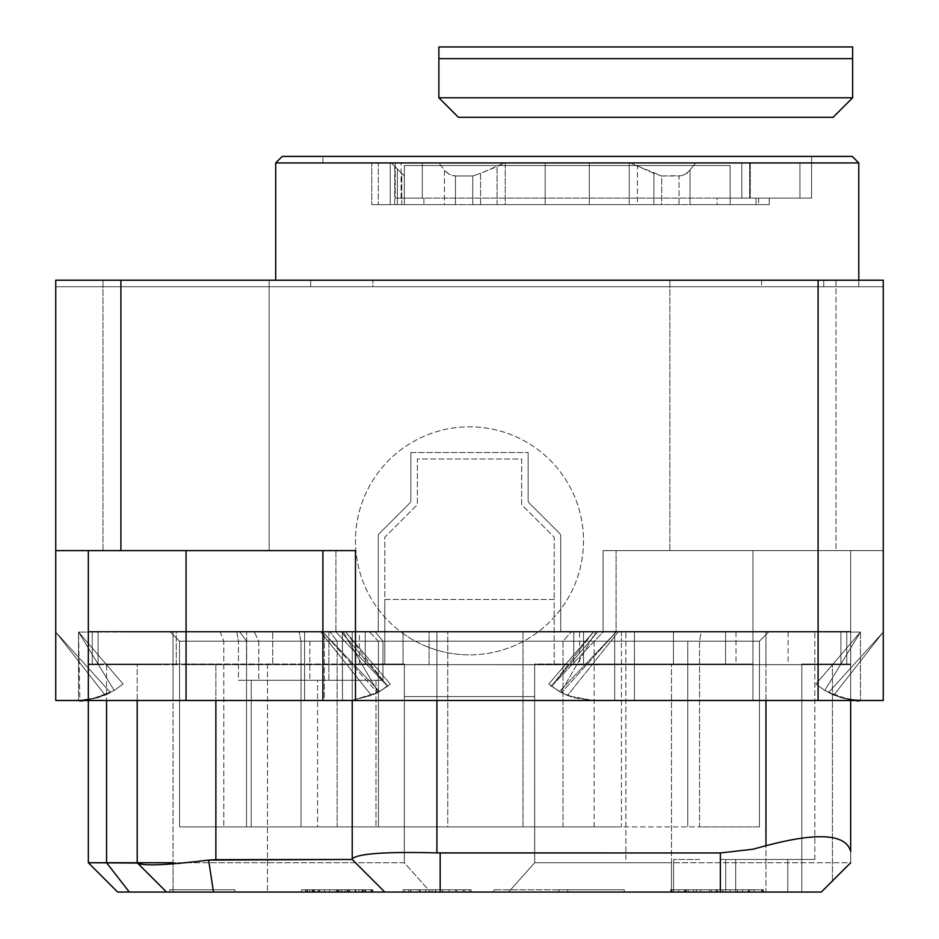 <?xml version="1.0" encoding="UTF-8"?>
<svg xmlns="http://www.w3.org/2000/svg" width="939" height="939" viewBox="0 0 939 939"><rect width="100%" height="100%" fill="white"/><g stroke="black" fill="none" stroke-linecap="round" stroke-linejoin="round"><path stroke-width="0.7" stroke-dasharray="4.7 3.52" d="M752.937 632.064L752.937 700.482L765.966 700.482L765.966 632.064L765.966 664.648L850.675 664.648L765.966 664.648L765.966 632.064L860.453 632.064L824.771 690.447L815.921 684.015L824.771 690.447L860.453 632.064L815.921 684.015L860.453 632.064L815.921 684.015L860.453 632.064L824.771 690.447L815.921 684.015L824.771 690.447C847.119 699.567 859.021 702.912 860.453 700.482L765.966 700.482L765.966 632.064L752.937 632.064L752.937 700.482L752.937 550.618L616.101 550.618L616.101 632.064L603.073 632.064L551.498 686.233L559.468 691.538L551.498 686.233L603.073 632.064L616.101 632.064L559.468 691.538L616.101 632.064L634.435 632.064L634.435 700.482L752.937 700.482L752.937 550.618L850.675 550.618L616.101 550.618L616.101 632.064L561.534 692.665L559.468 691.538L616.101 632.064L561.534 692.665L567.555 695.459L618.179 632.064L567.555 695.459L574.339 697.806L593.295 700.482L574.339 697.806L559.468 691.538L616.101 632.064L616.101 550.618L616.101 632.064L634.435 632.064L634.435 700.482L593.295 700.482L752.937 700.482L593.295 700.482L568.799 695.952L560.829 692.289L595.713 632.064L614.693 632.064L614.693 700.482L593.295 700.482L568.799 695.952L560.829 692.289L595.713 632.064L752.937 632.064L614.693 632.064L614.693 700.482L883.259 700.482L818.092 700.482L818.092 280.221L883.259 280.221L883.259 700.482L883.259 280.221L120.908 280.221L120.908 550.618L355.47 550.618L355.47 700.482L322.899 700.482L322.899 550.618L186.063 550.618L322.899 550.618L322.899 632.064L335.927 632.064L335.927 550.618L322.899 550.618L322.899 632.064L377.466 692.665L322.899 632.064L379.532 691.538L377.466 692.665L379.532 691.538L322.899 632.064L379.532 691.538L387.502 686.233L335.927 632.064L322.899 632.064L322.899 550.618L322.899 632.064L379.532 691.538L387.502 686.233L335.927 632.064L335.927 550.618L120.908 550.618L120.908 280.221L818.092 280.221L818.092 550.618L883.259 550.618L850.675 550.618L850.675 700.482L883.259 700.482L883.259 550.618L850.675 550.618L850.675 700.482L850.675 631.419L850.675 664.002L840.898 664.002L850.675 664.002L850.675 631.419L840.898 631.419L850.675 631.419L850.675 664.002L850.675 631.419L840.898 631.419L850.675 631.419L850.675 862.73L850.675 664.002L801.8 664.002L801.8 892.05L801.8 664.002L850.675 664.002L840.898 664.002L850.675 664.002L850.675 631.419L840.898 631.419L850.675 631.419L850.675 664.002L840.898 664.002L850.675 664.002L850.675 631.419L840.898 631.419L850.675 631.419L850.675 862.73L821.355 892.05L801.8 892.05L821.355 892.05L850.675 862.73L765.966 862.73L765.966 892.05L821.355 892.05L801.8 892.05L821.355 892.05L850.675 862.73L850.675 664.002L850.675 862.73L821.355 892.05L850.675 862.73L765.966 862.73L765.966 892.05L821.355 892.05L850.675 862.73L850.675 631.419L436.917 631.419L436.917 700.482L436.917 632.064L342.442 632.064L342.442 700.482L88.325 700.482L88.325 664.002L106.565 664.002L106.565 700.482L106.565 664.002L215.864 664.002L215.864 700.482L215.864 664.002L88.325 664.002L176.286 664.002L176.286 631.419L352.219 631.419L352.219 859.467L352.219 631.419L436.917 631.419L436.917 700.482L436.917 632.064L860.453 632.064L342.442 632.064L342.442 700.482L883.259 700.482L186.063 700.482L345.705 700.482L324.307 700.482L353.44 700.048L378.171 692.289L343.287 632.064L345.705 632.064L341.409 632.064L383.171 632.064L120.908 632.064L342.383 631.419L342.442 700.482L342.383 632.064L818.092 632.064L555.829 632.064L597.591 632.064L593.295 632.064L548.775 684.015L551.299 686.08L597.591 632.064L593.295 632.064L548.775 684.015L593.295 632.064L595.713 632.064L593.295 632.064L551.522 686.245L548.775 684.015L551.299 686.08L597.591 632.064L555.829 632.064L555.829 631.419L307.088 631.419L383.171 631.419L383.171 632.064L383.171 631.419L400.225 631.419A114.03 114.03 0 0 1 385.389 463.854A114.03 114.03 0 0 1 553.611 463.854A114.03 114.03 0 0 1 538.775 631.419L400.225 631.419A114.03 114.03 0 0 0 469.5 654.87A114.03 114.03 0 0 1 370.752 483.831A114.03 114.03 0 0 1 568.248 483.831A114.03 114.03 0 0 1 469.5 654.87A114.03 114.03 0 0 0 538.775 631.419L555.829 631.419L555.829 632.064L555.829 631.419L631.912 631.419L555.829 631.419L555.829 632.064L818.092 631.419L818.092 632.064L818.092 631.419L414.017 631.419L746.423 631.419L746.423 632.064L818.092 632.064L748.36 632.064L748.36 631.419L818.092 631.419L818.092 632.064L818.092 631.419L746.423 631.419L746.423 632.064L120.908 631.419L120.908 632.064L120.908 631.419L271.113 631.419L190.64 631.419L190.64 632.064L120.908 632.064L190.535 632.064L190.535 631.419L120.908 631.419L120.908 632.064L120.908 631.419L190.64 631.419L190.64 632.064L271.113 632.064L271.113 631.419L307.088 631.419L307.088 632.064L271.113 632.064L271.113 631.419L383.171 632.064L383.171 631.419L383.171 632.064L341.409 632.064L387.701 686.08L390.225 684.015L378.171 692.289L353.44 700.048L345.705 700.482L352.336 700.165L371.445 695.459L320.821 632.064L304.565 632.064L320.821 632.064L371.445 695.459L352.336 700.165L304.565 700.482L304.565 632.064L304.565 700.482L186.063 700.482L324.307 700.482L324.307 632.064L345.705 632.064L341.409 632.064L387.701 686.08L390.225 684.015L345.705 632.064L390.225 684.015L387.478 686.245L345.705 632.064L390.225 684.015L345.705 632.064L387.478 686.245L378.171 692.289L343.287 632.064L324.307 632.064L324.307 700.482L88.325 700.482L88.325 664.002L98.102 664.002L88.325 664.002L88.325 631.419L88.325 664.002L88.325 631.419L98.102 631.419L88.325 631.419L88.325 664.002L88.325 631.419L98.102 631.419L88.325 631.419L88.325 862.73L137.2 862.73L137.2 664.002L137.2 862.73L166.52 892.05L137.2 862.73L88.325 862.73L117.645 892.05L508.562 892.05L534.702 862.73L534.655 696.574L404.345 696.574L404.345 859.467L404.345 664.002L186.063 664.002L404.345 664.002L404.298 862.73L173.034 862.73L173.034 631.419L88.325 631.419L88.325 664.002L176.286 664.002L176.286 631.419L88.325 631.419L98.102 631.419L88.325 631.419L88.325 664.002L98.102 664.002L88.325 664.002L88.325 631.419L98.102 631.419L88.325 631.419L88.325 862.73L117.645 892.05L508.562 892.05L534.702 862.73L534.655 696.574L404.345 696.574L404.345 664.002L186.063 664.002L355.47 664.002L355.47 631.419L88.325 631.419L765.966 631.419L583.53 631.419L583.53 664.002L534.655 664.002L534.655 859.467L534.655 664.002L534.655 696.574L534.655 664.002L752.937 664.002L573.752 664.002L583.53 664.002L573.752 664.002L583.53 664.002L583.53 631.419L583.53 664.002L583.53 631.419L573.752 631.419L583.53 631.419L583.53 664.002L752.937 664.002L573.752 664.002L583.53 664.002L573.752 664.002L583.53 664.002L583.53 631.419L573.752 631.419L583.53 631.419L583.53 664.002L583.53 631.419L583.53 664.002L583.53 631.419L573.752 631.419L583.53 631.419L583.53 664.002L583.53 631.419L355.47 631.419L355.47 664.002L355.47 631.419L365.248 631.419L355.47 631.419L355.47 664.002L355.47 631.419L365.248 631.419L355.47 631.419L355.47 664.002L404.345 664.002L404.298 862.73L430.438 892.05L404.298 862.73L173.034 862.73L173.034 631.419L186.063 631.419L186.063 664.002L186.063 631.419L355.47 631.419L355.47 664.002L355.47 631.419L365.248 631.419L355.47 631.419L355.47 664.002L355.47 631.419L365.248 631.419L355.47 631.419L355.47 664.002L355.47 631.419L850.675 631.419L765.966 631.419L850.675 631.419L850.675 700.482L752.937 700.482L860.453 700.482L860.453 632.064L860.453 700.482C859.056 702.924 847.166 699.578 824.771 690.447L860.453 632.064L436.917 632.064L436.917 664.648L765.966 664.648L752.937 664.648L752.937 632.064L583.53 632.064L583.53 664.648L752.937 664.648M671.491 892.05L765.966 892.05L671.491 892.05L671.491 862.73L765.966 862.73L765.966 631.419L765.966 862.73L534.702 862.73L671.491 862.73L671.491 664.002L671.491 892.05L508.562 892.05L762.82 892.05L762.82 889.773L671.491 889.773L761.999 889.773L671.491 889.773L761.999 889.773L671.491 889.773L761.999 889.773L671.491 889.773L754.04 889.773L754.04 892.05L671.491 892.05L688.17 892.05L671.491 892.05L671.491 889.773M317.558 680.282L238.447 680.282L238.447 641.196L179.549 641.196L759.451 641.196L179.549 641.196L179.549 826.895L246.546 826.895L246.546 641.196L759.451 641.196L759.451 826.895L179.549 826.895L246.546 826.895L246.546 641.196L223.775 641.196L223.775 826.895L223.775 641.196L179.549 641.196L179.549 826.895L179.549 641.196L179.549 826.895L317.558 826.895L317.558 680.282L382.959 680.282L328.885 680.282L328.885 641.196L238.447 641.196L236.71 631.419L769.229 631.419L169.771 631.419L769.229 631.419L759.451 641.196L759.451 826.895L699.555 826.895L699.555 641.196L701.163 631.419L169.771 631.419L179.549 641.196L169.771 631.419L236.71 631.419L238.447 641.196L238.447 680.282L328.885 680.282L328.885 641.196L382.959 641.196L382.959 680.282L238.447 680.282L251.218 680.282L251.218 826.895L251.218 680.282L382.959 680.282L382.959 641.196L621.442 641.196L621.442 826.895L317.558 826.895L317.558 680.282M352.219 700.482L352.219 631.419L352.219 700.482M447.786 826.895L522.988 826.895L522.988 631.419L522.988 826.895L699.555 826.895L699.555 641.196L701.163 631.419L769.229 631.419L759.451 641.196L621.442 641.196L621.442 826.895L378.429 826.895L447.786 826.895L447.786 631.419L447.786 826.895M337.124 826.895L378.429 826.895L337.124 826.895L337.124 641.196L329.648 631.419L337.124 641.196L337.124 826.895L246.546 826.895L337.124 826.895M699.672 892.05L673.603 892.05L699.672 892.05M761.74 892.05L735.671 892.05L761.74 892.05M720.354 631.419L814.841 631.419L720.354 631.419M720.354 859.467L814.841 859.467L720.354 859.467M699.672 859.467L673.603 859.467L699.672 859.467M761.74 859.467L735.671 859.467L761.74 859.467M234.926 892.05L169.771 892.05L234.926 892.05L234.926 889.773L169.771 889.773L234.926 889.773L234.926 892.05M347.148 892.05L372.032 892.05L347.148 892.05L347.148 889.773L372.032 889.773L345.012 889.773L365.447 889.773L365.447 892.05L355.177 892.05L372.032 892.05L301.536 892.05L372.912 892.05L305.492 892.05L362.031 892.05L362.031 889.773L305.492 889.773L341.808 889.773L341.808 892.05L186.016 892.05L381.492 892.05L272.897 892.05M370.917 892.05L306.607 892.05L370.917 892.05L336.42 892.05L342.747 892.05L342.747 889.773L336.42 889.773L370.882 889.773L345.705 889.773L349.813 889.773L349.813 892.05L370.882 892.05L370.882 889.773L306.607 889.773L370.917 889.773L370.917 892.05M336.42 892.05L324.389 892.05L324.389 889.773L336.42 889.773L336.42 892.05M323.673 892.05L345.705 892.05L345.705 889.773L323.673 889.773L323.673 892.05M322.206 892.05L306.607 892.05L329.542 892.05L322.206 892.05L322.206 889.773L358.909 889.773L322.206 889.773L322.206 892.05M371.762 892.05L329.542 892.05L371.762 892.05L371.762 889.773L329.542 889.773L371.762 889.773L371.762 892.05M709.508 892.05L761.717 892.05L671.197 892.05L709.508 892.05L709.508 889.773L671.197 889.773L761.717 889.773L709.508 889.773L709.508 892.05M686.245 892.05L763.407 892.05L717.419 892.05L763.407 892.05L763.407 889.773L672.078 889.773L763.407 889.773L751.705 889.773L751.705 892.05L671.291 892.05L671.291 889.773L678.709 889.773L678.709 892.05L686.245 892.05L686.245 889.773M730.319 892.05L761.999 892.05L730.319 892.05L730.319 889.773L761.999 889.773L730.319 889.773L730.319 892.05M697.161 892.05L761.999 892.05L697.161 892.05L697.161 889.773L761.999 889.773L670.669 889.773L720.671 889.773L670.669 889.773L693.475 889.773L670.669 889.773L670.669 892.05L761.999 892.05L670.669 892.05L688.803 892.05L688.803 889.773L761.999 889.773L697.161 889.773M682.078 892.05L670.669 892.05L682.078 892.05M559.092 892.05L624.247 892.05L493.937 892.05L624.247 892.05L559.092 892.05L624.247 892.05L559.092 892.05L624.247 892.05L559.092 892.05L624.247 892.05L559.092 892.05L624.247 892.05L559.092 892.05L624.247 892.05L559.092 892.05L624.247 892.05L559.092 892.05L624.247 892.05L559.092 892.05L624.247 892.05L559.092 892.05L624.247 892.05L559.092 892.05L624.247 892.05L559.092 892.05L624.247 892.05L559.092 892.05L559.092 889.773L624.247 889.773L559.092 889.773L624.247 889.773L559.092 889.773L624.247 889.773L559.092 889.773L624.247 889.773L559.092 889.773L624.247 889.773L559.092 889.773L624.247 889.773L559.092 889.773L624.247 889.773L559.092 889.773L624.247 889.773L559.092 889.773L624.247 889.773L559.092 889.773L624.247 889.773L559.092 889.773L624.247 889.773L559.092 889.773L624.247 889.773L559.092 889.773L559.092 892.05L559.092 889.773L559.092 892.05L559.092 889.773L493.937 889.773L624.247 889.773L559.092 889.773L624.247 889.773L559.092 889.773L624.247 889.773L559.092 889.773L624.247 889.773L559.092 889.773L624.247 889.773L559.092 889.773L624.247 889.773L559.092 889.773L624.247 889.773L559.092 889.773L624.247 889.773L559.092 889.773L624.247 889.773L559.092 889.773L624.247 889.773L559.092 889.773L624.247 889.773L559.092 889.773L624.247 889.773L559.092 889.773L624.247 889.773L559.092 889.773L559.092 892.05M410.636 892.05L471.143 892.05L404.345 892.05L410.636 892.05L410.636 889.773L404.345 889.773L471.143 889.773L410.636 889.773L410.636 892.05M404.345 892.05L471.143 892.05L404.345 892.05L469.5 892.05L404.345 892.05L469.5 892.05L404.345 892.05L404.345 889.773L469.5 889.773L404.345 889.773L469.5 889.773L404.345 889.773L469.5 889.773L404.345 889.773L469.5 889.773L404.345 889.773L469.5 889.773L469.5 892.05L469.5 889.773L404.345 889.773L471.143 889.773L402.702 889.773L402.702 892.05L471.143 892.05L417.362 892.05L417.362 889.773L471.143 889.773L404.345 889.773L469.5 889.773L404.345 889.773L469.5 889.773L404.345 889.773L404.345 892.05M402.702 892.05L417.362 892.05L417.362 889.773L402.702 889.773L402.702 892.05M559.069 892.05L567.708 892.05L559.069 892.05L559.069 889.773L567.708 889.773L559.069 889.773L559.069 892.05M186.016 892.05L240.314 892.05M338.052 892.05L316.326 892.05L338.052 892.05M196.873 892.05L229.456 892.05M309.541 892.05L309.541 889.773L305.492 889.773L305.492 892.05L327.195 892.05M88.325 664.002L88.325 631.419L88.325 664.002M759.451 641.196L759.451 826.895L759.451 641.196L769.229 631.419L759.451 641.196M850.675 664.002L832.435 664.002L850.675 664.002M801.8 892.05L801.8 664.002L832.435 664.002L801.8 664.002L801.8 892.05M169.771 631.419L179.549 641.196L169.771 631.419M761.999 892.05L761.999 889.773L761.999 892.05M749.486 892.05L749.486 889.773M715.964 892.05L715.964 889.773M711.504 892.05L711.504 889.773M722.854 892.05L722.854 889.773L722.854 892.05M748.36 892.05L748.36 889.773M761.717 892.05L761.717 889.773M671.197 892.05L671.197 889.773M684.531 892.05L684.531 889.773L684.531 892.05M763.407 892.05L763.407 889.773L763.407 892.05M717.419 892.05L717.419 889.773M672.078 892.05L672.078 889.773L672.078 892.05M730.084 892.05L730.084 889.773M761.893 892.05L761.893 889.773L761.893 892.05M748.653 892.05L748.653 889.773L748.653 892.05M684.824 892.05L684.824 889.773M716.985 892.05L716.985 889.773L716.985 892.05M737.303 892.05L700.647 892.05L737.303 892.05L737.303 889.773L700.647 889.773L737.303 889.773M700.647 892.05L700.647 889.773L700.647 892.05M688.17 892.05L688.17 889.773L688.17 892.05M720.671 892.05L720.671 889.773M686.339 892.05L686.339 889.773M696.175 892.05L696.175 889.773M742.655 892.05L742.655 889.773M682.078 889.773L678.815 889.773L682.078 889.773M624.247 892.05L624.247 889.773L624.247 892.05M493.937 892.05L493.937 889.773L493.937 892.05M449.077 892.05L449.077 889.773L449.077 892.05M432.069 892.05L455.673 892.05L455.673 889.773L432.069 889.773L455.673 889.773L432.069 889.773L455.673 889.773L455.673 892.05L432.069 892.05L432.069 889.773L432.069 892.05L455.673 892.05L432.069 892.05L432.069 889.773L432.069 892.05M425.79 892.05L425.79 889.773L425.79 892.05M469.5 892.05L469.5 889.773M463.115 892.05L463.115 889.773L442.257 889.773L442.257 892.05L463.115 892.05L463.115 889.773L463.115 892.05L463.115 889.773L463.115 892.05L442.257 892.05M435.473 892.05L435.473 889.773L435.473 892.05M442.656 892.05L442.656 889.773M420.026 889.773L420.097 892.05L420.026 889.773M410.507 892.05L410.507 889.773L463.173 889.773L410.507 889.773L410.507 892.05L463.173 892.05L463.173 889.773L463.173 892.05L410.507 892.05M452.891 892.05L425.743 892.05L425.743 889.773L425.743 892.05L425.743 889.773L425.743 892.05L452.891 892.05L452.891 889.773M471.143 892.05L471.143 889.773L417.362 889.773L471.143 889.773L471.143 892.05M419.498 892.05L419.498 889.773L419.498 892.05M410.719 892.05L435.708 892.05L435.708 889.773L410.719 889.773L410.719 892.05L435.708 892.05M439.863 892.05L439.863 889.773M410.719 889.773L435.708 889.773M442.257 889.773L463.115 889.773M329.542 892.05L358.909 892.05L329.542 892.05L329.542 889.773M358.909 892.05L358.909 889.773M306.607 892.05L306.607 889.773L306.607 892.05M363.229 892.05L363.229 889.773L363.229 892.05M337.406 892.05L337.406 889.773M337.911 889.773L312.077 889.773L338.474 889.773L338.474 892.05L312.077 892.05L337.911 892.05L337.911 889.773M355.811 892.05L355.811 889.773M355.177 892.05L355.177 889.773M313.591 892.05L313.591 889.773L372.912 889.773L305.492 889.773L341.937 889.773L341.937 892.05L341.937 889.773L305.492 889.773L347.148 889.773M340.211 892.05L340.211 889.773M318.391 892.05L365.494 892.05L318.391 892.05L318.391 889.773L365.494 889.773L318.391 889.773M324.612 892.05L324.612 889.773M318.344 892.05L318.344 889.773M314.6 892.05L314.6 889.773M307.534 892.05L307.534 889.773L301.536 889.773L309.541 889.773M313.591 889.773L307.534 889.773M301.536 892.05L301.536 889.773M364.696 892.05L364.696 889.773M347.946 892.05L365.447 892.05L345.012 892.05L347.946 892.05L347.946 889.773M334.695 889.773L312.077 889.773L312.077 892.05L334.695 892.05L334.695 889.773M169.771 892.05L169.771 889.773L169.771 892.05M567.708 892.05L567.708 889.773L567.708 892.05M462.622 664.648L599.458 664.847L462.622 664.648M589.68 664.648L550.583 664.648L589.68 664.648M482.165 664.648L403.981 664.648L482.165 664.648M491.942 664.648L501.719 664.648L491.942 664.648M413.759 664.648L403.981 664.648L413.759 664.648M410.859 452.528L410.859 500.604A3.263 3.263 0 0 1 409.909 502.917L379.239 533.587A3.263 3.263 0 0 0 378.276 535.887L378.276 632.064L378.276 535.887A3.263 3.263 0 0 1 379.239 533.587L409.909 502.917A3.263 3.263 0 0 0 410.859 500.604L410.859 452.528L528.141 452.528L410.859 452.528M322.899 550.618L322.899 700.482L322.899 550.618L186.063 550.618L355.47 550.618L120.908 550.618L120.908 280.221L818.092 280.221L818.092 550.618L603.073 550.618L603.073 632.064L603.073 550.618L883.259 550.618L883.259 280.221L55.741 280.221L55.741 286.735L310.715 286.735L55.741 286.735L310.715 286.735L55.741 286.735L55.741 280.221L120.908 280.221L55.741 280.221L55.741 700.482L173.034 700.482L55.741 700.482L88.325 700.482L55.741 700.482L55.741 632.064L105.133 695.106L87.163 699.942L78.547 700.482L78.547 632.064L173.034 632.064L78.547 632.064L79.862 700.471L78.547 700.482L97.973 697.677L110.485 692.571L105.133 695.106L55.741 632.064L110.485 692.571L55.741 632.064L110.485 692.571L55.741 632.064L105.133 695.106L55.741 632.064L55.741 700.482L55.741 280.221L55.741 550.618L120.908 550.618L55.741 550.618L55.741 700.482L186.063 700.482L55.741 700.482L88.325 700.482L88.325 550.618L186.063 550.618L55.741 550.618L88.325 550.618L88.325 700.482L88.325 550.618M560.724 632.064L560.724 535.887A3.263 3.263 0 0 0 559.761 533.587L529.091 502.917A3.263 3.263 0 0 1 528.141 500.604L528.141 452.528L528.141 500.604A3.263 3.263 0 0 0 529.091 502.917L559.761 533.587A3.263 3.263 0 0 1 560.724 535.887L560.724 632.064M436.917 664.648L186.063 664.648L355.47 664.648L355.47 632.064L173.034 632.064L436.917 632.064M661.713 204.632L472.763 204.632L472.763 175.969L480.58 173.351L472.763 175.969L455.45 175.969L455.45 204.632L394.767 204.632L401.739 204.632L401.739 173.351L404.345 175.969L404.345 204.632L730.131 204.632L679.026 204.632L679.026 175.969L685.317 174.337L690.048 169.877L686.89 173.316L681.82 175.663L661.713 175.969L661.713 204.632L637.393 204.632L653.896 204.632L653.896 173.351L630.081 162.928L695.764 162.928L690.048 169.877L690.048 204.632L756.012 204.632L679.026 204.632L679.026 175.969L661.713 175.969L630.081 162.928L749.674 162.928L749.674 198.117L741.857 198.117L741.857 162.928L749.674 162.928L749.674 198.117L741.857 198.117L741.857 162.928L695.764 162.928L690.048 169.877L690.048 204.632L730.131 204.632L730.131 165.534L404.345 165.534L404.345 204.632L404.345 175.969L391.305 162.928L378.276 162.928L505.241 162.928L505.241 204.632L480.58 204.632L497.071 204.632L497.071 166.543L480.58 173.351L480.58 204.632L472.763 204.632L472.763 175.969L454.511 175.933L450.861 175.124L446.178 172.083L438.713 162.928L504.384 162.928L480.58 173.351L480.58 204.632L472.763 204.632L661.713 204.632L653.896 204.632L653.896 173.351L661.713 175.969L661.713 204.632M637.393 204.632L589.293 204.632L589.293 162.928L505.241 162.928L505.241 204.632L497.071 204.632L497.071 166.543L504.384 162.928L630.081 162.928L589.293 162.928L589.293 204.632L505.241 204.632L629.236 204.632L629.236 162.928L629.236 204.632L637.393 204.632L637.393 166.543L637.393 204.632M455.45 204.632L378.276 204.632L444.429 204.632L444.429 169.877L438.713 162.928L378.276 162.928L378.276 204.632L378.276 162.928L378.276 204.632L378.276 162.928L391.305 162.928L404.345 175.969L404.345 204.632L401.739 204.632L401.739 173.351L394.767 166.391L394.767 204.632L371.762 204.632L423.888 204.632L423.888 198.117L717.103 198.117L717.103 204.632L423.888 204.632L423.888 198.117L395.225 198.117L811.578 198.117L750.284 198.117L750.284 162.928L749.674 162.928L799.934 162.928L750.284 162.928L750.284 198.117L811.578 198.117L422.292 198.117L422.292 162.928L322.899 162.928L799.934 162.928L799.934 198.117L799.934 162.928L322.899 162.928L322.899 156.414L811.578 156.414L322.899 156.414L811.578 156.414L322.899 156.414L322.899 162.928L422.292 162.928L395.225 162.928L395.225 198.117L422.292 198.117L422.292 162.928L395.225 162.928L395.225 198.117L717.103 198.117L717.103 204.632L769.229 204.632L756.012 204.632L756.012 198.117L741.857 198.117L769.229 198.117L769.229 204.632L769.229 198.117L717.103 198.117L769.229 198.117L769.229 204.632L756.012 204.632L756.012 198.117L769.229 198.117L769.229 204.632L371.762 204.632L371.762 162.928L395.225 162.928L371.762 162.928L371.762 204.632L371.762 162.928L371.762 204.632L390.225 204.632L390.225 162.928L371.762 162.928L391.305 162.928L394.767 166.391L394.767 204.632L390.225 204.632L390.225 162.928L391.305 162.928L397.397 169.008L397.397 204.632L378.276 204.632L730.131 204.632L730.131 165.534L404.345 165.534L404.345 204.632L404.345 175.969L397.397 169.008L397.397 204.632L455.45 204.632L444.429 204.632L444.429 169.877L449.159 174.337L455.45 175.969L455.45 204.632M355.47 700.482L818.092 700.482M322.899 700.482L88.325 700.482M120.908 280.221L310.715 280.221L55.741 280.221L310.715 280.221L310.715 286.735L310.715 280.221L310.715 286.735L372.9 286.735L310.715 286.735L372.9 286.735L310.715 286.735L310.715 280.221L883.259 280.221L883.259 286.735L761.576 286.735L883.259 286.735L823.761 286.735L883.259 286.735L883.259 280.221L883.259 286.735L883.259 280.221L823.761 280.221L823.761 286.735L372.9 286.735L823.761 286.735L823.761 280.221L823.761 286.735L823.761 280.221L883.259 280.221L818.092 280.221M275.69 280.221L275.69 162.928L282.205 156.414L852.272 156.414L282.205 156.414L852.272 156.414L858.786 162.928L275.69 162.928L858.786 162.928L858.786 286.735L275.69 286.735L858.786 286.735L275.69 286.735L858.786 286.735L858.786 280.221M836.015 280.221L669.859 280.221L836.015 280.221L669.859 280.221L836.015 280.221L836.015 550.618L669.859 550.618L836.015 550.618L669.859 550.618L836.015 550.618L836.015 280.221M269.141 280.221L102.985 280.221L269.141 280.221L102.985 280.221L269.141 280.221L102.985 280.221L269.141 280.221L102.985 280.221L269.141 280.221L269.141 550.618L102.985 550.618L269.141 550.618L102.985 550.618L269.141 550.618L269.141 280.221L269.141 550.618L102.985 550.618L269.141 550.618L102.985 550.618L269.141 550.618L269.141 280.221M883.259 700.482L883.259 632.064L833.867 695.106L883.259 632.064L828.515 692.571L883.259 632.064L828.515 692.571L833.867 695.106L848.081 699.355L860.453 700.482L844.231 698.534L833.867 695.106L883.259 632.064L833.867 695.106L828.515 692.571L883.259 632.064L883.259 700.482L860.453 700.482L883.259 700.482L883.259 632.064L883.259 700.482M78.547 632.064L78.547 700.482L78.547 632.064L79.862 700.471L94.816 698.522L114.229 690.447L78.547 632.064L78.547 700.482L87.163 699.942L105.133 695.106L110.485 692.571L97.973 697.677L78.547 700.482C79.991 702.912 91.881 699.567 114.229 690.447L123.079 684.015L114.229 690.447L78.547 632.064L173.034 632.064L78.547 632.064L114.229 690.447C91.881 699.567 79.991 702.912 78.547 700.482L94.816 698.522L114.229 690.447L123.079 684.015L78.547 632.064L123.079 684.015L78.547 632.064L123.079 684.015L114.229 690.447L78.547 632.064M377.466 692.665L371.445 695.459L377.466 692.665M560.829 692.289L548.775 684.015L593.295 632.064L551.522 686.245L560.829 692.289M404.345 165.534L730.131 165.534L730.131 204.632L730.131 165.534L404.345 165.534L404.345 204.632L404.345 165.534M706.797 664.648L704.473 664.648L706.797 664.648M693.275 664.648L704.356 664.648L693.275 664.648M730.929 664.648L688.909 664.648L730.929 664.648M602.861 664.648L644.189 664.648L602.861 664.648M496.954 664.648L454.136 664.648L496.954 664.648M497.682 664.648L482.353 664.648L497.682 664.648M109.746 664.648L161.872 664.648L109.746 664.648M579.621 664.648L573.752 664.648L573.752 632.064L573.752 664.648L554.21 664.648L554.21 599.493L384.79 599.493L384.79 664.648L554.21 664.648L554.21 599.493L384.79 599.493L384.79 537.237L417.374 504.654L417.374 459.042L521.626 459.042L521.626 504.654L554.21 537.237L554.21 599.493L554.21 537.237L521.626 504.654L521.626 459.042L417.374 459.042L417.374 504.654L384.79 537.237L384.79 664.648L355.47 664.648L355.47 632.064L583.53 632.064L583.53 664.648L579.621 664.648L579.621 632.064M850.675 664.648L840.898 664.648L850.675 664.648L840.898 664.648L850.675 664.648L850.675 632.064L850.675 664.648L850.675 632.064L840.898 632.064L850.675 632.064L850.675 664.648L850.675 632.064L840.898 632.064L850.675 632.064L850.675 664.648M186.063 664.648L88.325 664.648L173.034 664.648L173.034 632.064L186.063 632.064L173.034 632.064L173.034 700.482L173.034 632.064L173.034 664.648L231.675 664.648L186.063 664.648L231.675 664.648L186.063 664.648L231.675 664.648L186.063 664.648L231.675 664.648L186.063 664.648L231.675 664.648L186.063 664.648L231.675 664.648L186.063 664.648L231.675 664.648L186.063 664.648L231.675 664.648L186.063 664.648L231.675 664.648L186.063 664.648L231.675 664.648L186.063 664.648L231.675 664.648L186.063 664.648L231.675 664.648L186.063 664.648L231.675 664.648L186.063 664.648L231.675 664.648L186.063 664.648L231.675 664.648L186.063 664.648L231.675 664.648L186.063 664.648L231.675 664.648L186.063 664.648L231.675 664.648L186.063 664.648L231.675 664.648L186.063 664.648L231.675 664.648L186.063 664.648L231.675 664.648L186.063 664.648L231.675 664.648L186.063 664.648L186.063 632.064L173.034 632.064L173.034 700.482L173.034 632.064L186.063 632.064L186.063 700.482L186.063 550.618L186.063 664.648M98.102 664.648L92.233 664.648L98.102 664.648L98.102 632.064L88.325 632.064L88.325 664.648L88.325 632.064L98.102 632.064L88.325 632.064L88.325 664.648L88.325 632.064L98.102 632.064L98.102 664.648M762.057 664.648L788.126 664.648L762.057 664.648M699.508 664.648L673.439 664.648L699.508 664.648M246.664 664.648L429.1 664.648L246.664 664.648L246.664 632.064L246.664 664.648M705.6 664.648L689.203 664.648L705.6 664.648M840.898 664.648L840.898 632.064L840.898 664.648M352.219 664.648L352.219 632.064L352.219 664.648M88.325 632.064L88.325 664.648L88.325 632.064M365.248 664.648L365.248 632.064L365.248 664.648M272.721 632.064L403.042 632.064L272.721 632.064L272.721 664.648L272.721 632.064M429.1 664.648L429.1 632.064L403.042 632.064L429.1 632.064L429.1 664.648M699.508 632.064L673.439 632.064L699.508 632.064M762.057 632.064L788.126 632.064L762.057 632.064M485.803 664.648L517.565 664.648L485.803 664.648M455.086 664.648L532.037 664.648L455.086 664.648M489.689 664.648L464.371 664.648L489.689 664.648M468.655 664.648L464.371 664.648L468.655 664.648M492.717 664.648L467.974 664.648L492.717 664.648M464.371 664.648L468.068 664.648L464.371 664.648M503.398 664.648L507.823 664.648L503.398 664.648M521.415 664.648L507.823 664.648L521.415 664.648M486.789 664.648L468.068 664.648L486.789 664.648M596.922 664.648L626.606 664.648L596.922 664.648M616.794 664.648L632.182 664.648L616.794 664.648M703.17 664.648L734.427 664.648L703.17 664.648M716.199 664.648L749.568 664.648L716.199 664.648M702.853 664.648L699.719 664.648L702.853 664.648M438.877 97.773L438.877 58.676L852.624 58.676L438.877 58.676L438.877 46.95L852.624 46.95L852.624 97.773L438.877 97.773L458.42 117.316L833.081 117.316L852.624 97.773M771.177 117.316L666.925 117.258L771.177 117.316M860.453 632.064L860.453 700.482L860.453 632.064M55.741 700.482L55.741 632.064L55.741 700.482M55.741 550.618L120.908 550.618M372.9 286.735L761.576 286.735L372.9 286.735L372.9 280.221L372.9 286.735M275.69 162.928L858.786 162.928M859.138 700.482L840.276 697.442L824.771 690.447L841.25 697.736L850.675 699.79M833.867 695.106L848.081 699.355L860.453 700.482L844.231 698.534L828.515 692.571L833.867 695.106M267.509 664.002L267.509 892.05L267.509 664.002M173.034 892.05L173.034 863.833L173.034 892.05M309.858 641.196L309.858 680.282L309.858 641.196M258.777 641.196L258.777 680.282L258.777 641.196L253.988 631.419L258.777 641.196M752.937 664.002L752.937 631.419L752.937 664.002M378.429 641.196L378.429 826.895L378.429 641.196L368.957 631.419L378.429 641.196M301.02 641.196L301.02 826.895L301.02 641.196L298.966 631.419L301.02 641.196M375.999 680.282L375.999 826.895L375.999 680.282M563.001 826.895L563.001 641.196L571.769 631.419L563.001 641.196L563.001 826.895M687.782 641.196L687.782 826.895L687.782 641.196M832.435 880.958L832.435 664.002L832.435 880.958M594.141 826.895L594.141 641.196L603.847 631.419L594.141 641.196L594.141 826.895M328.885 631.419L328.885 641.196L328.885 631.419M374.849 631.419L382.959 641.196L374.849 631.419M621.442 631.419L621.442 641.196L621.442 631.419M220.031 631.419L223.775 641.196L220.031 631.419M239.386 631.419L246.546 641.196L239.386 631.419M420.097 889.773L420.097 892.05L420.097 889.773M456.835 889.773L456.835 892.05L456.835 889.773M319.812 889.773L319.812 892.05M362.442 892.05L362.442 889.773M318.791 889.773L318.791 892.05M758.606 198.117L758.606 204.632L758.606 198.117M545.172 162.928L545.172 204.632L545.172 162.928M401.082 198.117L401.082 162.928L401.082 198.117M761.576 280.221L761.576 286.735L761.576 280.221M846.767 664.648L846.767 632.064L846.767 664.648M92.233 664.648L92.233 632.064L92.233 664.648M359.379 664.648L359.379 632.064M403.042 632.064L403.042 664.648L403.042 632.064M186.063 550.618L186.063 700.482M98.102 664.002L98.102 631.419L98.102 664.002M365.248 664.002L365.248 631.419L365.248 664.002M573.752 664.002L573.752 631.419L573.752 664.002M840.898 664.002L840.898 631.419L840.898 664.002M814.841 859.467L814.841 631.419L814.841 859.467M625.879 859.467L625.879 631.419L625.879 859.467M735.671 859.467L735.671 892.05L735.671 859.467M787.798 859.467L787.798 892.05L787.798 859.467M673.603 859.467L673.603 892.05L673.603 859.467M725.73 859.467L725.73 892.05L725.73 859.467M670.669 889.773L670.669 892.05L670.669 889.773M693.475 889.773L693.475 892.05M678.815 889.773L678.815 892.05M685.329 889.773L685.329 892.05M464.946 889.773L464.946 892.05M408.594 889.773L408.594 892.05L408.594 889.773M348.874 889.773L348.874 892.05M305.492 889.773L305.492 892.05M372.032 889.773L372.032 892.05L372.032 889.773M312.077 889.773L312.077 892.05L312.077 889.773M372.912 889.773L372.912 892.05M365.494 889.773L365.494 892.05M312.875 889.773L312.875 892.05M365.447 889.773L365.447 892.05M345.012 889.773L345.012 892.05M102.985 550.618L102.985 280.221L102.985 550.618M669.859 550.618L669.859 280.221L669.859 550.618M811.578 198.117L811.578 156.414L811.578 198.117M673.439 632.064L673.439 664.648L673.439 632.064M725.565 632.064L725.565 664.648L725.565 632.064M736 632.064L736 664.648M788.126 632.064L788.126 664.648"/><path stroke-width="1.41" d="M120.908 550.618L355.47 550.618L355.47 700.482L88.325 700.482L88.325 862.73L117.645 892.05L88.325 862.73L106.565 862.73L129.312 892.05L117.645 892.05L129.312 892.05L106.565 862.73L106.565 700.482L106.565 862.73L173.034 862.73L137.2 862.73L137.2 700.482L137.2 862.73L166.52 892.05L129.312 892.05L166.52 892.05L137.505 863.047C143.28 866.192 166.989 865.206 208.634 860.101L213.482 892.05L166.52 892.05L213.482 892.05L208.634 860.101L215.864 859.654L215.864 700.482L215.864 859.654L352.219 859.467L384.79 892.05L213.482 892.05L821.355 892.05L850.675 862.73L821.355 892.05L440.18 892.05L440.18 852.952L436.917 852.894C385.424 851.579 357.196 853.586 352.219 858.927L352.219 700.482L352.219 858.927C357.196 853.586 385.424 851.579 436.917 852.894L720.354 852.952L440.18 852.952L440.18 892.05L384.79 892.05L352.219 859.467L208.634 860.101C166.989 865.206 143.28 866.192 137.505 863.047L88.325 862.73L88.325 700.482L55.741 700.482L55.741 280.221L120.908 280.221L120.908 550.618L55.741 550.618M765.966 845.722L752.82 849.243L720.354 852.952L752.82 849.243L765.966 845.722L765.966 700.482L765.966 845.722C817.752 832.036 845.98 833.938 850.675 851.45C845.98 833.938 817.752 832.036 765.966 845.722M850.675 700.482L850.675 851.45L850.675 700.482M850.675 699.79L860.042 700.494M438.877 97.773L438.877 58.676L852.624 58.676L438.877 58.676L438.877 46.95L852.624 46.95L852.624 97.773L833.081 117.316L458.42 117.316L438.877 97.773L852.624 97.773M818.092 280.221L883.259 280.221L883.259 700.482L818.092 700.482L818.092 280.221L120.908 280.221M355.47 700.482L818.092 700.482M275.69 162.928L282.205 156.414L852.272 156.414L858.786 162.928L275.69 162.928L275.69 280.221M322.899 700.482L322.899 550.618M858.786 280.221L858.786 162.928M79.439 700.482L78.547 700.482M860.453 700.482L859.138 700.482M436.917 700.482L436.917 852.894L436.917 700.482M173.034 863.833L173.034 862.73L173.034 863.833M720.354 892.05L720.354 852.952L720.354 892.05M88.325 550.618L88.325 700.482M186.063 700.482L186.063 550.618"/></g></svg>
